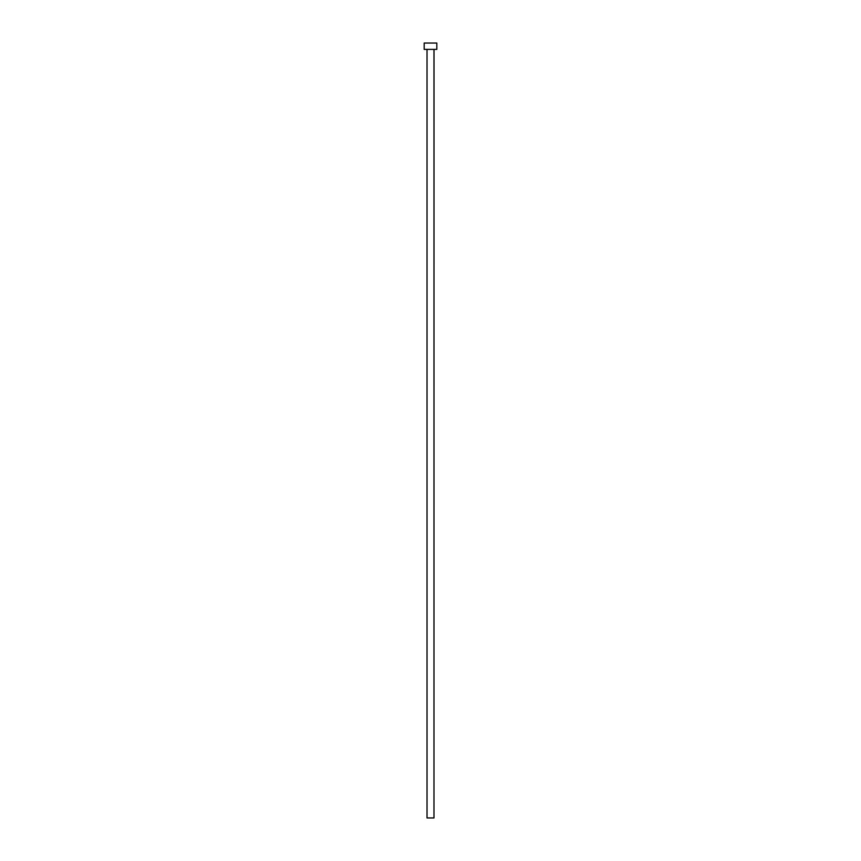 <?xml version="1.0" encoding="UTF-8"?>
<svg xmlns="http://www.w3.org/2000/svg" width="861" height="861" viewBox="0 0 861 861"><rect width="100%" height="100%" fill="white"/><g stroke="black" fill="none" stroke-linecap="round" stroke-linejoin="round"><path stroke-width="1.29" d="M427.024 49.378L427.024 817.95L433.976 817.95L433.976 49.378L424.172 49.378L436.828 49.378L436.828 43.05L424.172 43.05L424.172 49.378L424.172 43.05L436.828 43.05L436.828 49.378L434.019 49.378L433.976 817.95L427.024 817.95L427.024 49.378"/></g></svg>
